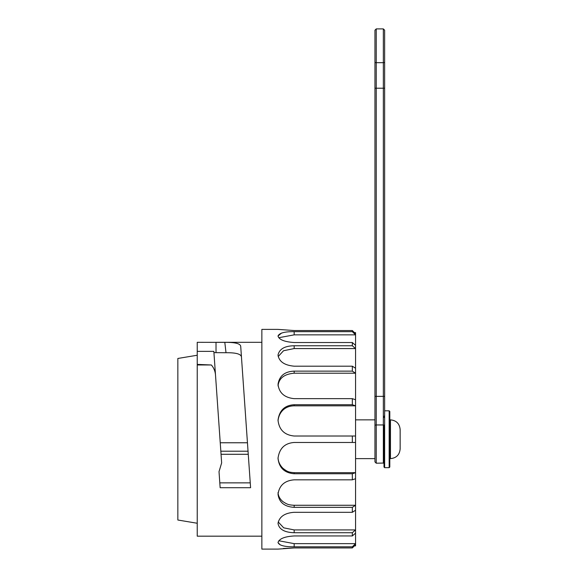 <?xml version="1.0" encoding="UTF-8"?>
<svg xmlns="http://www.w3.org/2000/svg" width="578" height="578" viewBox="0 0 578 578"><rect width="100%" height="100%" fill="white"/><g stroke="black" fill="none" stroke-linecap="round" stroke-linejoin="round"><path stroke-width="0.87" d="M197.235 523.249L177.851 520.019L177.851 358.468L197.235 355.239L197.235 364.971L197.235 342.313L224.806 342.364C234.762 342.263 240.065 343.52 240.701 346.135L250.592 487.709L220.146 487.709L219.019 471.655L221.649 462.906L215.529 375.353C215.269 371.372 213.882 367.911 211.353 364.971L197.235 364.971L197.235 536.174L261.856 536.174M354.437 332.617L355.557 332.617L355.557 545.87L354.437 545.87M294.173 330.544L278.018 329.388L261.856 329.388L261.856 549.1L278.018 549.1L294.173 547.944L352.327 547.944L352.327 546.824L294.173 546.824C284.455 546.867 279.073 545.422 278.018 542.475C279.333 538.689 284.723 536.514 294.173 535.958L352.327 535.958L352.327 532.728L294.173 532.728C284.448 532.425 279.066 529.318 278.018 523.401C279.333 516.696 284.716 512.997 294.173 512.303L352.327 512.303L352.327 507.354L294.173 507.354C284.448 506.747 279.066 502.354 278.018 494.176C279.326 485.361 284.716 480.585 294.173 479.834L352.327 479.834L352.327 473.765L294.173 473.765C284.448 472.92 279.066 467.775 278.018 458.325C279.326 448.47 284.708 443.189 294.173 442.473L352.327 442.473L352.327 436.014L294.173 436.014C284.455 435.046 279.073 429.765 278.018 420.17C279.34 410.438 284.73 405.294 294.173 404.723L352.327 404.723L352.327 398.654L294.173 398.654C284.455 397.664 279.073 392.888 278.018 384.319C279.34 375.91 284.723 371.51 294.173 371.134L352.327 371.134L352.327 366.185L294.173 366.185C284.455 365.303 279.073 361.604 278.018 355.094C279.333 349.011 284.723 345.904 294.173 345.76L352.327 345.76L352.327 342.53L294.173 342.53C284.448 341.858 279.066 339.683 278.018 336.013C279.333 333 284.716 331.548 294.173 331.664L352.327 331.664L352.327 330.544L294.173 330.544M355.557 333.723L352.327 330.544M352.327 331.664L355.557 334.85L294.173 334.85L294.173 331.664M278.806 337.718L294.173 334.85M355.557 345.333L352.327 342.53M352.327 345.76L355.557 348.563L294.173 348.563L294.173 345.76M278.213 356.518L283.531 350.745L294.173 348.563M355.557 368.265L352.327 366.185M352.327 371.134L355.557 373.215L294.173 373.215L294.173 371.134M278.04 385.931C278.849 378.294 284.231 374.053 294.173 373.215M355.557 399.759L352.327 398.654M352.327 404.723L355.557 405.828L294.173 405.828L294.173 404.723M278.04 420.733C278.863 412.837 284.217 405.994 294.173 405.828M355.557 436.014L352.327 436.014M352.327 442.473L355.557 442.473M282.346 447.625L282.786 447.17M294.173 473.765L294.173 472.66C288.111 472.248 287.136 471.417 283.032 468.39C279.904 465.319 278.242 461.771 278.04 457.762L278.018 458.325M294.173 472.66L355.557 472.66L352.327 473.765M352.327 479.834L355.557 478.729M294.173 507.354L294.173 505.273C288.111 504.941 287.136 504.262 283.032 501.704C279.904 499.117 278.242 496.069 278.04 492.557M294.173 505.273L355.557 505.273L352.327 507.354M352.327 512.303L355.557 510.222M294.173 532.728L294.173 529.925L283.704 527.83L278.213 521.963M294.173 529.925L355.557 529.925L352.327 532.728M352.327 535.958L355.557 533.154M294.173 546.824L294.173 543.638L278.813 540.762M294.173 543.638L355.557 543.638L352.327 546.824M352.327 547.944L355.557 544.765M294.173 547.944L283.271 548.479M278.032 542.612L280.186 544.881M281.58 333.051L278.018 336.013M261.856 342.313L216.02 342.313L216.02 352.652L226.012 352.725C235.773 352.609 240.918 353.989 241.445 356.872L247.449 442.77L220.24 442.77M216.02 352.652L213.939 352.652M219.806 482.861L250.252 482.861M220.146 487.709L219.019 471.655M220.991 465.095L221.649 462.906L219.994 439.244M197.235 355.239L197.235 351.359L213.846 351.359L216.049 382.824M226.012 352.725L224.806 342.364M240.694 346.135L241.445 356.872L240.694 346.135M211.353 364.985L197.264 364.386M355.557 458.629L374.949 458.629L374.949 461.916L376.242 463.209L383.994 463.05L383.994 467.031L383.994 425.054A1.293 0.715 -0 0 0 383.344 424.953L383.344 396.378L384.637 396.378L384.637 415.127L383.994 417.432M389.16 467.674L389.16 410.814L389.81 411.457L389.81 467.031L389.16 467.674L384.637 467.674L383.994 467.031M384.637 62.503L384.637 40.532M374.949 461.916L374.949 30.193L376.242 28.9L376.242 62.684A1.293 0.636 180 0 1 374.949 62.048M384.637 88.217L383.344 88.217L383.344 28.9L384.637 30.193L384.637 396.378M390.453 458.629C396.342 458.058 399.571 454.828 400.149 448.94L400.149 429.548C399.571 423.667 396.342 420.43 390.453 419.859L390.453 458.629L390.453 426.318L389.81 426.318M220.832 451.208L248.041 451.208M221.049 454.286L248.251 454.286M384.637 415.127L384.637 467.674M384.637 62.048A1.293 0.636 0 0 1 383.344 62.684L376.242 62.684L376.242 88.217L374.949 88.217M374.949 396.378L376.242 396.378L376.242 424.953A1.293 0.715 180 0 0 374.949 425.668M376.242 88.217L376.242 396.378L383.344 396.378L383.344 88.217L376.242 88.217M383.344 463.209L383.344 424.953L376.242 424.953L376.242 463.209M355.557 419.859L374.949 419.859M389.16 410.814L384.637 410.814M376.242 28.9L383.344 28.9M389.81 452.169L390.453 452.169"/></g></svg>
